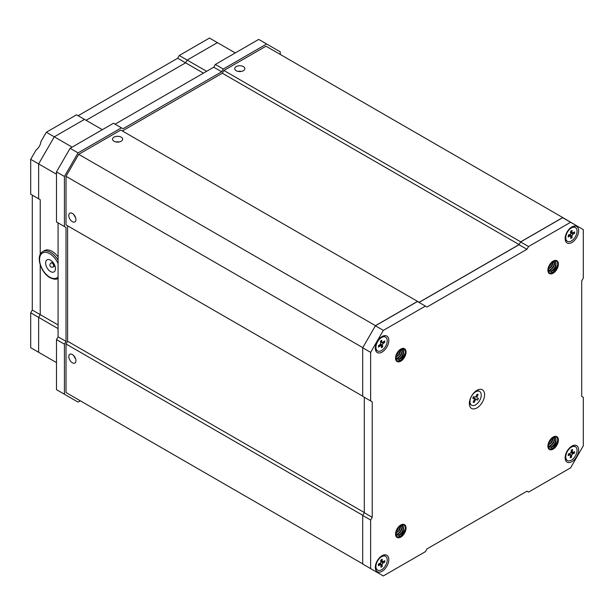 <?xml version="1.0" encoding="UTF-8"?>
<svg xmlns="http://www.w3.org/2000/svg" width="614" height="614" viewBox="0 0 614 614"><rect width="100%" height="100%" fill="white"/><g stroke="black" fill="none" stroke-linecap="round" stroke-linejoin="round"><path stroke-width="0.92" d="M547.918 269.769L552.7 272.439L556.307 268.986A6.961 4.014 120 0 0 557.75 264.143C557.328 267.681 555.555 270.444 552.431 272.432L551.011 272.954M395.569 357.732L400.351 360.403L403.951 356.949A6.961 4.014 120 0 0 405.394 352.098C404.971 355.644 403.198 358.407 400.082 360.395L398.655 360.917M395.569 533.658L400.351 536.329L403.951 532.875A6.961 4.014 120 0 0 405.394 528.025C404.971 531.563 403.198 534.333 400.082 536.314M547.918 445.695L552.7 448.366L556.307 444.912A6.961 4.014 120 0 0 557.75 440.061C557.328 443.607 555.555 446.37 552.431 448.358L551.011 448.88M553.145 261.119L553.145 261.119A7.406 4.275 -60 0 1 558.387 264.143A7.406 4.275 -60 0 1 553.145 273.207A7.406 4.275 -60 0 1 547.911 270.183A7.406 4.275 -60 0 1 553.145 261.119L553.145 261.119M400.796 349.074L400.796 349.074A7.406 4.275 -60 0 1 406.031 352.098A7.406 4.275 -60 0 1 400.796 361.17A7.406 4.275 -60 0 1 395.554 358.146A7.406 4.275 -60 0 1 400.796 349.074L400.796 349.074M400.796 525.001L400.796 525.001A7.406 4.275 -60 0 1 406.031 528.025A7.406 4.275 -60 0 1 400.796 537.096A7.406 4.275 -60 0 1 395.554 534.073A7.406 4.275 -60 0 1 400.796 525.001L400.796 525.001M553.145 437.038L553.145 437.038A7.406 4.275 -60 0 1 558.387 440.061A7.406 4.275 -60 0 1 553.145 449.133A7.406 4.275 -60 0 1 547.911 446.109A7.406 4.275 -60 0 1 553.145 437.038L553.145 437.038M571.88 226.927L571.88 226.927A9.54 5.511 -60 0 1 578.626 230.818A9.54 5.511 -60 0 1 571.88 242.499A9.54 5.511 -60 0 1 565.141 238.608A9.54 5.511 -60 0 1 571.88 226.927L571.88 226.927M476.971 390.312L476.971 390.312A10.776 6.217 -60 0 1 484.584 394.71A10.776 6.217 -60 0 1 476.971 407.903A10.776 6.217 -60 0 1 469.349 403.505A10.776 6.217 -60 0 1 476.971 390.312L476.971 390.312M382.054 336.518L382.054 336.518A9.54 5.511 -60 0 1 388.8 340.409A9.54 5.511 -60 0 1 382.054 352.091A9.54 5.511 -60 0 1 375.315 348.199A9.54 5.511 -60 0 1 382.054 336.518L382.054 336.518M382.054 555.708L382.054 555.708A9.54 5.511 -60 0 1 388.8 559.607A9.54 5.511 -60 0 1 382.054 571.289A9.54 5.511 -60 0 1 375.315 567.39A9.54 5.511 -60 0 1 382.054 555.708L382.054 555.708M571.88 446.117L571.88 446.117A9.54 5.511 -60 0 1 578.626 450.008A9.54 5.511 -60 0 1 571.88 461.69A9.54 5.511 -60 0 1 565.141 457.798A9.54 5.511 -60 0 1 571.88 446.117L571.88 446.117M550.827 439.002L548.624 442.64M552.754 438.864L551.349 442.049L549.637 444.16M554.335 439.777L552.938 442.963L551.226 445.073M555.923 440.699L554.526 443.884L552.815 445.994M398.478 526.966L396.276 530.603M400.397 526.82L398.993 530.012L397.281 532.123M401.986 527.741L400.581 530.926L398.87 533.036M403.567 528.654L402.17 531.839L400.458 533.95M398.478 351.039L396.276 354.677M400.397 350.901L398.993 354.086L397.281 356.197M401.986 351.814L400.581 354.999L398.87 357.11M403.16 348.629L403.805 351.185L402.17 355.92L400.458 358.031M550.827 263.076L548.624 266.722M552.754 262.938L551.349 266.123L549.637 268.234M554.335 263.859L552.938 267.044L551.226 269.155M555.923 264.772L554.526 267.957L552.815 270.068M372.23 401.855L372.23 517.303L370.641 520.05L370.641 568.618L383.336 575.947L425.395 551.664L426.976 548.916L526.958 491.192L528.547 492.106L570.606 467.83L583.3 445.833L583.3 397.273L581.711 396.36L581.711 280.905L583.3 278.157L583.3 229.598L570.606 222.268L528.547 246.544L526.958 249.292L426.976 307.023L425.395 306.102L383.336 330.386L370.641 352.375L370.641 400.934L372.23 401.855L364.294 397.273L364.294 512.721L372.23 517.303M370.641 400.934L362.705 396.352L362.705 347.793L375.4 325.804L417.459 301.52L425.395 306.102M419.047 302.441L519.03 244.717L520.611 241.962L562.67 217.686L570.606 222.268M370.641 568.618L362.705 564.036L362.705 515.468L364.294 512.721L362.782 515.33L66.013 343.993L66.013 392.553L78.707 399.883M362.705 515.468L370.641 520.05M520.611 241.962L528.547 246.544M519.03 244.717L526.958 249.292M375.4 325.804L383.336 330.386M362.705 347.793L370.641 352.375M552.83 437.222L554.78 436.562L556.169 436.8L557.374 438.104L557.75 440.061C557.044 443.009 555.302 445.227 552.523 446.731C554.941 444.674 556.092 442.241 555.992 439.44C555.662 437.137 554.396 436.516 552.201 437.582M552.523 446.731L548.87 447.245L548.01 446.401M554.112 437.061L554.81 439.355L553.421 443.247L550.351 446.163L548.164 446.624M553.107 437.183L553.222 438.442L551.832 442.326L547.926 445.58M551.549 438.25L550.244 441.412L548.302 443.592M555.992 439.44L554.611 443.93L551.541 446.846L548.678 447.122M553.912 437.053L554.411 439.125L553.022 443.016L549.952 445.933L548.026 446.416M552.784 437.298L551.433 442.095L547.964 445.204M550.942 438.88L548.586 442.755M400.474 525.185L402.423 524.525L403.812 524.763L405.017 526.068L405.394 528.025C404.687 530.964 402.945 533.19 400.174 534.694C402.584 532.63 403.736 530.204 403.636 527.403C403.306 525.1 402.047 524.479 399.844 525.546M400.174 534.694L396.514 535.208L395.662 534.357M401.756 525.024L402.454 527.319L401.065 531.202L397.995 534.119L395.815 534.587M400.758 525.147L400.865 526.398L399.476 530.289L395.577 533.543M399.192 526.213L397.895 529.375L395.946 531.555M403.636 527.403L402.254 531.893L399.184 534.809L396.322 535.086M401.564 525.016L402.055 527.088L400.666 530.98L397.596 533.896L395.669 534.38M400.428 525.262L399.085 530.059L395.608 533.159M398.586 526.835L396.23 530.719M400.474 349.259L402.423 348.599L403.812 348.836L405.017 350.141L405.394 352.098C404.687 355.046 402.945 357.264 400.174 358.768C402.584 356.711 403.736 354.278 403.636 351.477C403.306 349.174 402.047 348.552 399.844 349.619M400.174 358.768L396.514 359.282L395.662 358.438M401.756 349.097L402.454 351.392L401.065 355.283L397.995 358.2L395.815 358.66M400.758 349.22L400.865 350.479L399.476 354.362L395.577 357.617M399.192 350.287L397.895 353.449L395.946 355.629M403.636 351.477L402.254 355.966L399.184 358.883L396.322 359.159M401.564 349.09L402.055 351.162L400.666 355.053L397.596 357.97L395.669 358.453M400.428 349.335L399.085 354.132L395.608 357.241M398.586 350.916L396.23 354.792M552.83 261.295L554.78 260.635L556.169 260.881L557.374 262.178L557.75 264.143C557.044 267.082 555.302 269.308 552.523 270.805C554.941 268.748 556.092 266.322 555.992 263.521C555.662 261.211 554.396 260.597 552.201 261.664M552.523 270.805L548.87 271.327L548.01 270.475M554.112 261.134L554.81 263.429L553.421 267.32L550.351 270.237L548.164 270.705M553.107 261.257L553.222 262.516L551.832 266.407L547.926 269.661M551.549 262.332L550.244 265.486L548.302 267.666M555.992 263.521L554.611 268.011L551.541 270.928L548.678 271.196M553.912 261.127L554.411 263.206L553.022 267.09L549.952 270.007L548.026 270.49M552.784 261.372L551.433 266.177L547.964 269.277M550.942 262.953L548.586 266.829M235.262 52.942L217.41 42.635L187.186 60.088L185.597 62.835L86.083 120.29L185.597 62.835L177.661 58.253L78.147 115.708M102.346 129.684L84.494 119.377L54.27 136.822L38.636 163.907L38.636 198.806L40.225 199.719L40.225 254.403L40.225 199.719L32.289 195.137L32.289 310.055L30.7 312.802L30.7 347.701L54.27 361.308M58.077 324.944L40.225 314.637L40.225 264.818L40.225 314.637L38.636 317.384L38.636 352.282L38.636 317.384L30.7 312.802M40.977 353.633L36.065 350.794M30.7 159.325L30.7 194.224L38.636 198.806L38.636 163.907L30.7 159.325L36.065 150.039C38.812 147.836 40.447 145.004 40.977 141.527L46.334 132.24L76.558 114.795L84.494 119.377L54.27 136.822L46.334 132.24M206.626 71.308L187.186 60.088L217.41 42.635L209.474 38.053L179.25 55.506L177.661 58.253M203.449 73.143L185.597 62.835L187.186 60.088L179.25 55.506M58.077 328.605L38.636 317.384L40.225 314.637L32.289 310.055M73.895 214.716A5.05 2.916 -120 0 0 75.583 217.632M72.36 221.669A5.05 2.916 60 0 1 69.06 217.218A5.05 2.916 60 0 1 69.835 213.173A5.05 2.916 60 0 1 72.36 213.426A5.05 2.916 60 0 1 75.66 217.878A5.05 2.916 60 0 1 74.885 221.923A5.05 2.916 60 0 1 72.36 221.669M73.895 355.821A5.05 2.916 -120 0 0 75.583 358.737M72.36 362.774A5.05 2.916 60 0 1 69.06 358.323A5.05 2.916 60 0 1 69.835 354.278A5.05 2.916 60 0 1 72.36 354.531A5.05 2.916 60 0 1 75.66 358.983A5.05 2.916 60 0 1 74.885 363.027A5.05 2.916 60 0 1 72.36 362.774M243.359 66.596A5.05 2.916 0 0 0 237.856 65.959A5.05 2.916 0 0 0 234.74 68.653A5.05 2.916 0 0 0 236.221 70.717A5.05 2.916 0 0 0 241.724 71.347A5.05 2.916 0 0 0 244.84 68.653A5.05 2.916 0 0 0 243.359 66.596M241.471 71.401A5.05 2.916 0 0 0 238.109 71.401M121.158 137.145A5.05 2.916 0 0 0 115.655 136.515A5.05 2.916 0 0 0 112.539 139.209A5.05 2.916 0 0 0 114.02 141.266A5.05 2.916 0 0 0 119.523 141.903A5.05 2.916 0 0 0 122.639 139.209A5.05 2.916 0 0 0 121.158 137.145M119.269 141.957A5.05 2.916 0 0 0 115.908 141.957M575.441 225.062L562.746 217.548L520.695 241.832L519.106 244.579L419.124 302.303L417.535 301.382L375.476 325.666L362.782 347.654L66.013 176.318L66.013 224.877L67.601 225.791L67.601 341.246L66.013 343.993M375.476 325.666L78.707 154.329L66.013 176.318M417.535 301.382L120.766 130.045L78.707 154.329M519.106 244.579L222.329 73.235L122.347 130.959M520.695 241.832L223.918 70.487L222.329 73.235M562.746 217.548L265.977 46.203L223.918 70.487M362.705 563.852L66.013 392.553M364.294 512.536L67.601 341.246M66.013 224.877L362.705 396.176L67.601 225.791M50.54 260.198A6.961 4.014 -120 0 0 47.055 259.852A6.961 4.014 -120 0 0 45.996 265.432A6.961 4.014 -120 0 0 50.54 271.565A6.961 4.014 -120 0 0 54.017 271.91A6.961 4.014 -120 0 0 55.083 266.33A6.961 4.014 -120 0 0 50.54 260.198M58.284 278.38C56.396 279.7 53.625 279.462 49.98 277.666C40.923 272.769 35.175 255.762 42.796 251.556L44.385 250.635A15.488 8.941 60 0 1 52.121 251.402A15.488 8.941 60 0 1 58.077 256.867M38.636 198.806L40.225 199.719M72.13 147.13L54.27 136.822L38.636 163.907L56.488 174.215M56.488 362.59L38.636 352.282M567.42 460.531A7.967 4.597 120 0 0 573.085 458.873A7.967 4.597 120 0 0 576.945 451.605A7.967 4.597 120 0 0 575.387 446.731A7.967 4.597 120 0 0 569.731 448.389A7.967 4.597 120 0 0 565.862 455.657A7.967 4.597 120 0 0 567.42 460.531L566.791 460.162A7.967 4.597 -60 0 1 565.164 457.115M571.304 446.478A7.967 4.597 -60 0 1 571.788 446.278A7.967 4.597 -60 0 1 574.758 446.363L575.387 446.731M571.227 450.806L572.317 451.436L572.601 449.463L571.358 449.924L571.066 451.889A1.343 0.775 120 0 1 569.961 453.416L568.395 453.984L568.173 455.557L569.731 454.989L568.364 454.199M572.317 451.436A1.343 0.775 120 0 0 572.578 452.257A1.343 0.775 120 0 0 573.085 452.272L574.643 451.704L574.412 453.278L572.854 453.846A1.343 0.775 120 0 0 571.741 455.365L571.457 457.338L570.475 455.972M569.731 454.989A1.343 0.775 120 0 1 570.229 455.005A1.343 0.775 120 0 1 570.498 455.826L570.206 457.791L571.457 457.338M570.974 452.257L574.412 453.278M381.478 556.077A7.967 4.597 -60 0 1 384.932 555.954L385.561 556.322A7.967 4.597 120 0 0 381.578 556.721A7.967 4.597 120 0 0 376.374 563.736A7.967 4.597 120 0 0 377.595 570.122A7.967 4.597 120 0 0 381.578 569.731A7.967 4.597 120 0 0 386.789 562.708A7.967 4.597 120 0 0 385.561 556.322M377.595 570.122L376.965 569.754A7.967 4.597 -60 0 1 375.338 566.707M380.949 560.29L382.215 561.027L382.215 559.193L380.949 559.922L380.949 561.756L383.167 563.038A1.343 0.775 120 0 0 382.215 564.688L379.997 563.406L378.408 564.32L378.408 565.786L379.997 564.872L378.723 564.143M382.215 561.027A1.343 0.775 120 0 0 382.491 561.641A1.343 0.775 120 0 0 383.167 561.572L384.755 560.659L384.755 562.125L383.167 563.038M379.045 563.314L382.215 566.522L382.215 564.688M382.215 566.522L380.949 567.252L380.949 565.425A1.343 0.775 120 0 0 380.665 564.803A1.343 0.775 120 0 0 379.997 564.872M379.997 563.406A1.343 0.775 120 0 0 380.949 561.756M380.388 560.981L384.755 562.125M471.636 405.225A7.967 4.597 120 0 0 479.964 399.96A7.967 4.597 120 0 0 479.603 391.425A7.967 4.597 120 0 0 471.276 396.698A7.967 4.597 120 0 0 471.636 405.225L470.999 404.856A7.967 4.597 -60 0 1 469.426 402.231M475.904 391.011A7.967 4.597 -60 0 1 478.575 390.872A7.967 4.597 -60 0 1 478.966 391.057L479.603 391.425M476.909 394.633L478.129 394.518L477.155 394.15L476.142 396.145A1.343 0.775 120 0 1 474.799 397.066L473.578 396.606L472.765 398.21L474.062 398.701A1.343 0.775 120 0 0 473.993 398.663M478.129 394.518L477.124 396.514A1.343 0.775 120 0 0 477.178 397.956A1.343 0.775 120 0 0 477.247 397.987L478.475 398.448L477.661 400.044L476.441 399.584A1.343 0.775 120 0 0 475.098 400.505L474.092 402.5L473.509 401.349M474.062 398.701A1.343 0.775 120 0 1 474.123 400.136L473.11 402.139L474.092 402.5M474.108 396.805L473.571 397.864L477.661 400.044M473.01 397.726A1.343 0.775 -60 0 1 473.264 397.749L473.571 397.864M571.304 227.287A7.967 4.597 -60 0 1 574.758 227.172L575.387 227.533A7.967 4.597 120 0 0 571.404 227.932A7.967 4.597 120 0 0 566.2 234.955A7.967 4.597 120 0 0 567.42 241.34A7.967 4.597 120 0 0 571.404 240.941A7.967 4.597 120 0 0 576.615 233.919A7.967 4.597 120 0 0 575.387 227.533M567.42 241.34L566.791 240.972A7.967 4.597 -60 0 1 565.164 237.917M570.774 231.501L572.041 232.238L572.041 230.403L570.774 231.14L570.774 232.967L572.992 234.256A1.343 0.775 120 0 0 572.041 235.899L569.823 234.617L568.234 235.538L568.234 237.004L569.823 236.083L568.549 235.354M572.041 232.238A1.343 0.775 120 0 0 572.317 232.852A1.343 0.775 120 0 0 572.992 232.79L574.581 231.869L574.581 233.335L572.992 234.256M568.863 234.525L572.041 237.733L572.041 235.899M572.041 237.733L570.774 238.47L570.774 236.636A1.343 0.775 120 0 0 570.49 236.022A1.343 0.775 120 0 0 569.823 236.083M569.823 234.617A1.343 0.775 120 0 0 570.774 232.967M570.214 232.192L574.581 233.335M377.595 350.932A7.967 4.597 120 0 0 382.56 349.873A7.967 4.597 120 0 0 386.958 342.881A7.967 4.597 120 0 0 385.561 337.132A7.967 4.597 120 0 0 380.596 338.191A7.967 4.597 120 0 0 376.205 345.183A7.967 4.597 120 0 0 377.595 350.932L376.965 350.563A7.967 4.597 -60 0 1 375.4 348A7.967 4.597 -60 0 1 375.338 347.516M381.478 336.879A7.967 4.597 -60 0 1 384.932 336.764L385.561 337.132M379.521 344.899L380.972 345.728A1.343 0.775 120 0 1 381.233 346.166L381.509 347.808L382.76 346.833L380.158 344.354M380.972 345.728A1.343 0.775 120 0 0 380.127 345.912L379.03 345.275M380.557 341.108L381.931 341.898L381.655 340.256L380.404 341.231L380.68 342.873A1.343 0.775 120 0 1 379.905 344.592L378.347 345.82L378.569 347.133L380.127 345.912M381.931 341.898A1.343 0.775 120 0 0 382.192 342.328A1.343 0.775 120 0 0 383.036 342.151L384.594 340.931L384.817 342.244L383.136 342.075M380.511 341.883L383.251 343.464L384.817 342.244M383.251 343.464A1.343 0.775 120 0 0 382.484 345.191L382.76 346.833M280.26 54.454L280.26 51.86L266.629 43.993L223.266 69.037L221.677 71.784L123.007 128.748L121.418 127.835L78.047 152.871L64.424 176.471L64.424 226.551L66.013 227.472L66.013 341.399L64.424 344.147L64.424 394.234L78.047 402.101L80.296 400.804M78.047 152.871L70.111 148.289L113.483 123.253L121.418 127.835M64.424 176.471L56.488 171.889L70.111 148.289M64.424 226.551L56.488 221.969L56.488 171.889M66.013 227.472L58.077 222.89L58.077 336.817L66.013 341.399M64.424 344.147L56.488 339.573L58.077 336.817M64.424 394.234L56.488 389.652L56.488 339.573M266.629 43.993L258.701 39.411L215.33 64.455L223.266 69.037M221.677 71.784L213.741 67.202L215.33 64.455M115.071 124.166L213.741 67.202M547.911 269.999L549.353 273.007L552.83 272.662L556.307 268.986M395.562 357.962L396.997 360.963L400.474 360.618L403.951 356.949M395.562 533.881L396.997 536.889L400.474 536.544L403.951 532.875M547.911 445.925L549.353 448.926L552.83 448.581L556.307 444.912M52.712 262.04L51 263.022A2.241 1.297 60 0 1 52.121 263.13A2.241 1.297 60 0 1 53.71 265.885A2.241 1.297 60 0 1 53.249 266.906L54.953 265.923M58.077 263.529A14.368 8.297 -120 0 0 49.742 253.697A14.368 8.297 -120 0 0 39.588 259.561A14.368 8.297 -120 0 0 49.742 277.152A14.368 8.297 -120 0 0 58.077 276.945M42.796 251.556A15.488 8.941 60 0 1 50.54 252.323A15.488 8.941 60 0 1 58.077 260.144M570.79 452.656L572.854 453.846M571.741 455.365L568.978 453.769M473.264 397.749L476.441 399.584M475.098 400.505L474.192 399.983M476.218 395.992L477.124 396.514M382.484 345.191L380.419 343.993M51 263.022A2.241 2.241 0 0 0 51 266.906A2.241 2.241 0 0 0 53.249 266.906M570.229 455.005L568.441 453.969M572.578 452.257L571.135 451.42M380.949 560.751L382.491 561.641M379.122 563.913L380.665 564.803M570.774 231.962L572.317 232.852M568.948 235.124L570.49 236.022M380.411 341.307L382.192 342.328"/></g></svg>
